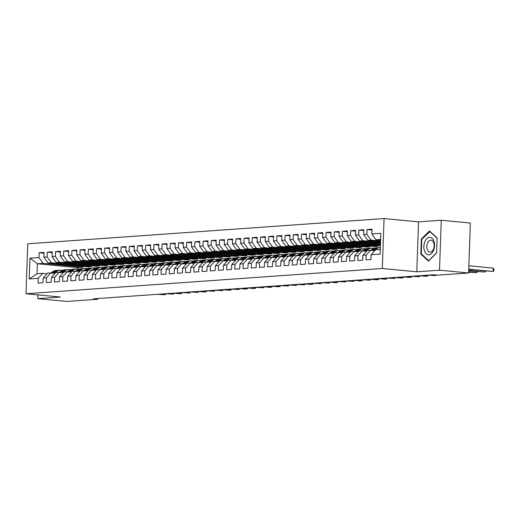 <?xml version="1.0" encoding="UTF-8"?>
<svg xmlns="http://www.w3.org/2000/svg" width="520" height="520" viewBox="0 0 520 520"><rect width="100%" height="100%" fill="white"/><g stroke="black" fill="none" stroke-linecap="round" stroke-linejoin="round"><path stroke-width="0.78" d="M384.053 218.556L27.742 243.802L26 293.748L382.31 268.495L384.053 218.556L418.541 221.858L416.8 271.798L439.504 270.192L441.253 220.253L418.541 221.858M441.253 220.253L470.353 223.035L468.604 272.981L439.504 270.192M82.986 266.364L82.96 267.183L77.22 267.586L37.343 263.77L29.939 258.187L29.218 278.974L38.233 278.337L38.064 283.127L42.984 282.783L43.154 277.986L46.43 277.758L46.267 282.548L51.181 282.197L51.35 277.407L54.633 277.173L54.464 281.964L59.384 281.619L59.547 276.829L62.829 276.594L62.66 281.385L67.581 281.034L67.75 276.244L71.025 276.016L70.863 280.807L75.777 280.456L75.946 275.665L79.228 275.431L79.059 280.221L83.98 279.877L84.142 275.087L87.425 274.853L87.256 279.643L92.177 279.292L92.346 274.502L95.622 274.267L95.453 279.065L100.373 278.714L100.542 273.923L103.825 273.689L103.656 278.48L108.576 278.135L108.739 273.338L112.021 273.111L111.852 277.901L116.773 277.55L116.942 272.76L120.218 272.526L120.049 277.316L124.969 276.971L125.138 272.181L128.414 271.947L128.251 276.738L133.166 276.387L133.334 271.596L136.617 271.369L136.448 276.159L141.369 275.808L141.537 271.017L144.814 270.784L144.644 275.574L149.565 275.23L149.734 270.439L153.01 270.205L152.847 274.995L157.762 274.644L157.93 269.854L161.213 269.62L161.044 274.417L165.965 274.066L166.127 269.276L169.41 269.042L169.24 273.832L174.161 273.488L174.33 268.69L177.606 268.463L177.444 273.253L182.358 272.903L182.526 268.112L185.809 267.878L185.64 272.668L190.561 272.324L190.723 267.534L194.006 267.3L193.837 272.09L198.757 271.739L198.926 266.949L202.202 266.721L202.04 271.512L206.953 271.161L207.123 266.37L210.405 266.136L210.236 270.927L215.156 270.582L215.319 265.792L218.602 265.558L218.433 270.348L223.353 269.997L223.522 265.207L226.798 264.972L226.629 269.769L231.55 269.418L231.719 264.628L235.001 264.394L234.832 269.185L239.753 268.84L239.915 264.043L243.197 263.815L243.029 268.606L247.949 268.255L248.118 263.464L251.394 263.231L251.225 268.021L256.146 267.677L256.315 262.886L259.591 262.652L259.428 267.442L264.342 267.092L264.511 262.301L267.793 262.074L267.625 266.864L272.545 266.513L272.714 261.722L275.99 261.489L275.821 266.279L280.742 265.935L280.911 261.144L284.187 260.91L284.024 265.7L288.938 265.35L289.107 260.559L292.389 260.325L292.221 265.122L297.141 264.771L297.303 259.981L300.586 259.747L300.417 264.537L305.338 264.192L305.507 259.396L308.783 259.168L308.62 263.959L313.534 263.608L313.703 258.817L316.986 258.583L316.817 263.374L321.737 263.029L321.9 258.239L325.182 258.005L325.013 262.795L329.933 262.444L330.103 257.654L333.379 257.426L333.216 262.217L338.13 261.865L338.299 257.075L341.582 256.841L341.413 261.632L346.333 261.287L346.496 256.497L349.778 256.262L349.609 261.053L354.529 260.702L354.699 255.911L357.975 255.678L357.806 260.475L362.726 260.124L362.895 255.333L366.178 255.099L366.009 259.889L370.929 259.545L371.091 254.748L380.113 254.111L380.835 233.324L371.82 233.961L371.988 229.171L367.068 229.522L366.899 234.312L363.623 234.546L363.786 229.756L358.872 230.1L358.703 234.891L355.42 235.125L355.589 230.334L350.668 230.685L350.506 235.475L347.224 235.709L347.393 230.912L342.472 231.264L342.303 236.054L339.027 236.288L339.19 231.498L334.276 231.842L334.106 236.639L330.824 236.867L330.993 232.076L326.072 232.427L325.91 237.218L322.627 237.452L322.797 232.661L317.876 233.006L317.707 237.796L314.431 238.03L314.6 233.239L309.68 233.591L309.511 238.381L306.228 238.608L306.397 233.818L301.476 234.169L301.314 238.959L298.031 239.194L298.2 234.403L293.28 234.748L293.111 239.538L289.835 239.772L290.004 234.982L285.084 235.333L284.914 240.123L281.639 240.357L281.801 235.56L276.881 235.911L276.718 240.702L273.436 240.936L273.605 236.145L268.684 236.489L268.515 241.286L265.239 241.514L265.408 236.724L260.488 237.075L260.319 241.865L257.043 242.099L257.205 237.308L252.291 237.653L252.122 242.444L248.839 242.678L249.008 237.887L244.088 238.238L243.919 243.029L240.643 243.256L240.812 238.466L235.892 238.817L235.722 243.607L232.447 243.841L232.609 239.05L227.695 239.395L227.526 244.186L224.244 244.419L224.412 239.629L219.492 239.98L219.33 244.77L216.047 245.005L216.216 240.208L211.296 240.558L211.127 245.349L207.85 245.583L208.013 240.792L203.099 241.137L202.93 245.934L199.647 246.161L199.817 241.371L194.896 241.722L194.733 246.513L191.451 246.747L191.62 241.956L186.7 242.3L186.531 247.091L183.255 247.325L183.424 242.535L178.503 242.886L178.334 247.676L175.052 247.904L175.221 243.113L170.3 243.464L170.138 248.255L166.855 248.489L167.024 243.698L162.103 244.042L161.935 248.833L158.659 249.067L158.828 244.276L153.907 244.628L153.738 249.418L150.462 249.652L150.625 244.855L145.704 245.206L145.542 249.997L142.259 250.231L142.428 245.44L137.508 245.785L137.339 250.582L134.062 250.809L134.232 246.019L129.311 246.369L129.142 251.16L125.866 251.394L126.028 246.603L121.115 246.948L120.945 251.739L117.663 251.972L117.832 247.182L112.912 247.533L112.742 252.323L109.466 252.551L109.635 247.761L104.715 248.112L104.546 252.902L101.27 253.136L101.433 248.346L96.519 248.69L96.349 253.481L93.067 253.714L93.236 248.924L88.316 249.275L88.153 254.066L84.87 254.3L85.04 249.503L80.119 249.853L79.95 254.644L76.674 254.878L76.837 250.088L71.922 250.432L71.754 255.229L68.471 255.457L68.64 250.666L63.72 251.017L63.557 255.808L60.275 256.042L60.444 251.251L55.523 251.596L55.354 256.386L52.078 256.62L52.247 251.83L47.327 252.181L47.157 256.971L43.875 257.199L44.044 252.408L39.123 252.759L44.018 253.227M29.939 258.187L38.961 257.55L39.123 252.759M468.604 272.981L437.697 275.171L433.387 274.755L93.477 298.844L97.786 299.253L97.812 298.532M87.88 266.832L48.002 263.016L51.279 262.782L91.156 266.597L87.88 266.832M43.875 257.199L48.002 263.016M47.157 256.971L51.279 262.782M29.218 278.974L36.992 273.754L42.731 273.351L46.969 273.754M38.233 278.337L42.731 273.351M96.077 266.253L56.199 262.431L59.482 262.197L99.353 266.019L96.077 266.253M52.078 256.62L56.199 262.431M55.354 256.386L59.482 262.197M43.154 277.986L47.652 273L55.172 273.175M46.43 277.758L50.934 272.772M104.273 265.668L64.395 261.853L67.678 261.619L107.556 265.44L104.273 265.668M60.275 256.042L64.395 261.853M63.557 255.808L67.678 261.619M51.35 277.407L55.848 272.422L63.368 272.597M54.633 277.173L59.13 272.188A8.606 6.838 -94.1 0 1 59.664 272.038M112.476 265.089L72.599 261.267L75.875 261.04L115.752 264.856L112.476 265.089M68.471 255.457L72.599 261.267M71.754 255.229L75.875 261.04M59.547 276.829L64.051 271.843L71.565 272.012M62.829 276.594L67.327 271.609M120.673 264.511L80.795 260.689L84.071 260.455L123.948 264.277L120.673 264.511M76.674 254.878L80.795 260.689M79.95 254.644L84.071 260.455M67.75 276.244L72.248 271.258L79.768 271.433M71.025 276.016L75.523 271.024M128.869 263.926L88.992 260.111L92.274 259.877L132.151 263.699L128.869 263.926M84.87 254.3L88.992 260.111M88.153 254.066L92.274 259.877M75.946 275.665L80.444 270.68L87.965 270.849M79.228 275.431L83.727 270.445A8.606 6.838 -94.1 0 1 84.26 270.296M137.066 263.347L97.195 259.526L100.471 259.298L140.348 263.114L137.066 263.347M93.067 253.714L97.195 259.526M96.349 253.481L100.471 259.298M84.142 275.087L88.647 270.094L96.161 270.27M87.425 274.853L91.923 269.867A8.606 6.838 -94.1 0 1 92.456 269.718L92.45 269.718M145.269 262.769L105.391 258.947L108.667 258.713L148.544 262.535L145.269 262.769M101.27 253.136L105.391 258.947M104.546 252.902L108.667 258.713M92.346 274.502L96.844 269.516L104.358 269.692M95.622 274.267L100.12 269.282M153.465 262.184L113.588 258.369L116.87 258.135L156.748 261.95L153.465 262.184M109.466 252.551L113.588 258.369M112.742 252.323L116.87 258.135M100.542 273.923L105.04 268.938L112.56 269.106M103.825 273.689L108.323 268.704M161.662 261.606L121.791 257.784L125.067 257.55L164.944 261.372L161.662 261.606M117.663 251.972L121.791 257.784M120.945 251.739L125.067 257.55M108.739 273.338L113.243 268.353L120.757 268.528M112.021 273.111L116.519 268.125A8.606 6.838 -94.1 0 1 117.052 267.976M169.864 261.021L129.987 257.205L133.263 256.971L173.141 260.793L169.864 261.021M125.866 251.394L129.987 257.205M129.142 251.16L133.263 256.971M116.942 272.76L121.44 267.774L128.953 267.95M120.218 272.526L124.716 267.54A8.606 6.838 -94.1 0 1 125.249 267.391M178.061 260.442L138.184 256.62L141.466 256.392L181.344 260.208L178.061 260.442M134.062 250.809L138.184 256.62M137.339 250.582L141.466 256.392M125.138 272.181L129.636 267.195L137.156 267.365M128.414 271.947L132.919 266.962M186.258 259.864L146.38 256.042L149.662 255.808L189.54 259.63L186.258 259.864M142.259 250.231L146.38 256.042M145.542 249.997L149.662 255.808M133.334 271.596L137.833 266.611L145.353 266.786M136.617 271.369L141.115 266.377M194.461 259.279L154.583 255.463L157.859 255.229L197.737 259.051L194.461 259.279M150.462 249.652L154.583 255.463M153.738 249.418L157.859 255.229M141.537 271.017L146.035 266.032L153.549 266.201M144.814 270.784L149.312 265.798A8.606 6.838 -94.1 0 1 149.845 265.649A8.606 6.838 85.9 0 0 149.838 265.655M202.657 258.7L162.78 254.878L166.062 254.65L205.933 258.466L202.657 258.7M158.659 249.067L162.78 254.878M161.935 248.833L166.062 254.65M149.734 270.439L154.232 265.447L161.752 265.623M153.01 270.205L157.515 265.219M210.853 258.122L170.976 254.3L174.258 254.066L214.136 257.887L210.853 258.122M166.855 248.489L170.976 254.3M170.138 248.255L174.258 254.066M157.93 269.854L162.428 264.869L169.949 265.044M161.213 269.62L165.711 264.635M219.056 257.536L179.179 253.721L182.455 253.487L222.333 257.303L219.056 257.536M175.052 247.904L179.179 253.721M178.334 247.676L182.455 253.487M166.127 269.276L170.631 264.29L178.145 264.459M169.41 269.042L173.908 264.056A8.606 6.838 -94.1 0 1 174.441 263.906A8.606 6.838 85.9 0 0 174.434 263.913M227.253 256.958L187.375 253.136L190.658 252.902L230.529 256.724L227.253 256.958M183.255 247.325L187.375 253.136M186.531 247.091L190.658 252.902M174.33 268.69L178.828 263.705L186.349 263.881M177.606 268.463L182.111 263.478A8.606 6.838 -94.1 0 1 182.637 263.328A8.606 6.838 85.9 0 0 182.631 263.328M235.45 256.373L195.572 252.558L198.855 252.323L238.732 256.146L235.45 256.373M191.451 246.747L195.572 252.558M194.733 246.513L198.855 252.323M182.526 268.112L187.025 263.127L194.545 263.302M185.809 267.878L190.307 262.892M243.653 255.794L203.775 251.972L207.051 251.745L246.928 255.561L243.653 255.794M199.647 246.161L203.775 251.972M202.93 245.934L207.051 251.745M190.723 267.534L195.228 262.548L202.742 262.717M194.006 267.3L198.504 262.314M251.849 255.216L211.972 251.394L215.248 251.16L255.125 254.982L251.849 255.216M207.85 245.583L211.972 251.394M211.127 245.349L215.248 251.16M198.926 266.949L203.424 261.963L210.944 262.139M202.202 266.721L206.7 261.729A8.606 6.838 -94.1 0 1 207.233 261.586A8.606 6.838 85.9 0 0 207.227 261.586M260.046 254.631L220.168 250.816L223.451 250.582L263.328 254.404L260.046 254.631M216.047 245.005L220.168 250.816M219.33 244.77L223.451 250.582M207.123 266.37L211.62 261.385L219.141 261.553M210.405 266.136L214.903 261.151A8.606 6.838 -94.1 0 1 215.436 261.001A8.606 6.838 85.9 0 0 215.423 261.007M268.242 254.053L228.371 250.231L231.647 250.003L271.525 253.819L268.242 254.053M224.244 244.419L228.371 250.231M227.526 244.186L231.647 250.003M215.319 265.792L219.823 260.8L227.338 260.975M218.602 265.558L223.1 260.572M276.445 253.474L236.567 249.652L239.844 249.418L279.721 253.24L276.445 253.474M232.447 243.841L236.567 249.652M235.722 243.607L239.844 249.418M223.522 265.207L228.02 260.221L235.534 260.397M226.798 264.972L231.296 259.987M284.642 252.889L244.764 249.073L248.047 248.839L287.924 252.655L284.642 252.889M240.643 243.256L244.764 249.073M243.919 243.029L248.047 248.839M231.719 264.628L236.217 259.642L243.737 259.812M235.001 264.394L239.499 259.409A8.606 6.838 -94.1 0 1 240.032 259.259M292.838 252.311L252.967 248.489L256.243 248.255L296.12 252.077L292.838 252.311M248.839 242.678L252.967 248.489M252.122 242.444L256.243 248.255M239.915 264.043L244.419 259.058L251.933 259.233M243.197 263.815L247.696 258.83A8.606 6.838 -94.1 0 1 248.228 258.681L248.222 258.681M301.041 251.726L261.163 247.91L264.44 247.676L304.317 251.498L301.041 251.726M257.043 242.099L261.163 247.91M260.319 241.865L264.44 247.676M248.118 263.464L252.616 258.479L260.13 258.655M251.394 263.231L255.892 258.245M309.238 251.147L269.36 247.325L272.642 247.097L312.52 250.913L309.238 251.147M265.239 241.514L269.36 247.325M268.515 241.286L272.642 247.097M256.315 262.886L260.812 257.901L268.333 258.07M259.591 262.652L264.095 257.667M317.434 250.569L277.557 246.747L280.839 246.513L320.717 250.335L317.434 250.569M273.436 240.936L277.557 246.747M276.718 240.702L280.839 246.513M264.511 262.301L269.009 257.315L276.53 257.491M267.793 262.074L272.292 257.082A8.606 6.838 -94.1 0 1 272.825 256.939M325.637 249.983L285.76 246.168L289.036 245.934L328.913 249.756L325.637 249.983M281.639 240.357L285.76 246.168M284.914 240.123L289.036 245.934M272.714 261.722L277.212 256.737L284.726 256.906M275.99 261.489L280.488 256.503A8.606 6.838 -94.1 0 1 281.021 256.353A8.606 6.838 85.9 0 0 281.014 256.36M333.834 249.405L293.956 245.583L297.239 245.356L337.116 249.171L333.834 249.405M289.835 239.772L293.956 245.583M293.111 239.538L297.239 245.356M280.911 261.144L285.409 256.152L292.929 256.328M284.187 260.91L288.691 255.925M342.03 248.827L302.153 245.005L305.435 244.77L345.312 248.593L342.03 248.827M298.031 239.194L302.153 245.005M301.314 238.959L305.435 244.77M289.107 260.559L293.605 255.573L301.125 255.749M292.389 260.325L296.887 255.339M350.233 248.242L310.356 244.426L313.632 244.192L353.509 248.008L350.233 248.242M306.228 238.608L310.356 244.426M309.511 238.381L313.632 244.192M297.303 259.981L301.808 254.995L309.322 255.164M300.586 259.747L305.084 254.761A8.606 6.838 -94.1 0 1 305.617 254.612A8.606 6.838 85.9 0 0 305.611 254.618M358.429 247.663L318.552 243.841L321.834 243.607L361.706 247.429L358.429 247.663M314.431 238.03L318.552 243.841M317.707 237.796L321.834 243.607M305.507 259.396L310.005 254.41L317.525 254.586M308.783 259.168L313.287 254.183M366.626 247.078L326.749 243.263L330.031 243.029L369.909 246.85L366.626 247.078M322.627 237.452L326.749 243.263M325.91 237.218L330.031 243.029M313.703 258.817L318.201 253.832L325.721 254.007M316.986 258.583L321.483 253.597M374.829 246.5L334.951 242.678L338.228 242.45L378.105 246.266L374.829 246.5M330.824 236.867L334.951 242.678M334.106 236.639L338.228 242.45M321.9 258.239L326.404 253.253L333.918 253.422M325.182 258.005L329.68 253.019A8.606 6.838 -94.1 0 1 330.213 252.869A8.606 6.838 85.9 0 0 330.207 252.869M380.406 245.667L343.148 242.099L346.424 241.865L380.425 245.122M339.027 236.288L343.148 242.099M342.303 236.054L346.424 241.865M330.103 257.654L334.601 252.668L342.121 252.844M333.379 257.426L337.883 252.434A8.606 6.838 -94.1 0 1 338.41 252.291A8.606 6.838 85.9 0 0 338.403 252.291M380.451 244.309L351.344 241.52L354.627 241.286L380.471 243.763M347.224 235.709L351.344 241.52M350.506 235.475L354.627 241.286M338.299 257.075L342.797 252.089L350.318 252.258M341.582 256.841L346.079 251.856M380.504 242.944L359.548 240.936L362.824 240.708L380.523 242.398M355.42 235.125L359.548 240.936M358.703 234.891L362.824 240.708M346.496 256.497L351 251.505L358.514 251.68M349.778 256.262L354.276 251.277M380.549 241.586L367.744 240.357L371.02 240.123L380.569 241.04M363.623 234.546L367.744 240.357M366.899 234.312L371.02 240.123M354.699 255.911L359.197 250.926L366.71 251.102M357.975 255.678L362.473 250.692A8.606 6.838 -94.1 0 1 363.006 250.549A8.606 6.838 85.9 0 0 362.999 250.549M380.594 240.221L375.941 239.779L380.627 239.447M371.82 233.961L375.941 239.779M362.895 255.333L367.393 250.347L374.913 250.517M366.178 255.099L370.675 250.114A8.606 6.838 -94.1 0 1 371.209 249.964A8.606 6.838 85.9 0 0 371.196 249.971M37.908 294.886L37.778 298.656L66.879 301.444L97.786 299.253M416.8 271.798L382.31 268.495M37.778 298.656L60.489 297.05L26 293.748M82.96 267.183L43.082 263.361L37.343 263.77L36.992 273.754M77.22 267.586L77.168 268.996M371.091 254.748L375.596 249.763L380.276 249.431M378.131 245.453L378.105 246.266M369.935 246.031L369.909 246.85M361.738 246.61L361.706 247.429M353.541 247.195L353.509 248.008M345.339 247.774L345.312 248.593M337.142 248.358L337.116 249.171M328.945 248.937L328.913 249.756M320.743 249.516L320.717 250.335M312.546 250.101L312.52 250.913M304.35 250.679L304.317 251.498M296.147 251.258L296.12 252.077M287.95 251.843L287.924 252.655M279.753 252.421L279.721 253.24M271.55 253.006L271.525 253.819M263.354 253.585L263.328 254.404M255.158 254.163L255.125 254.982M246.955 254.748L246.928 255.561M238.758 255.327L238.732 256.146M230.561 255.905L230.529 256.724M222.365 256.49L222.333 257.303M214.162 257.069L214.136 257.887M205.966 257.654L205.933 258.466M197.769 258.232L197.737 259.051M189.566 258.811L189.54 259.63M181.369 259.396L181.344 260.208M173.173 259.974L173.141 260.793M164.97 260.553L164.944 261.372M156.774 261.137L156.748 261.95M148.577 261.716L148.544 262.535M140.374 262.301L140.348 263.114M132.178 262.88L132.151 263.699M123.981 263.458L123.948 264.277M115.778 264.043L115.752 264.856M107.581 264.622L107.556 265.44M99.385 265.2L99.353 266.019M91.189 265.785L91.156 266.597M38.961 257.55L43.082 263.361M420.81 254.111L428.454 261.066L436.631 252.987L437.157 237.946L429.507 230.99L421.337 239.07L420.81 254.111L421.616 254.189M367.068 229.522L371.956 229.989M358.872 230.1L363.76 230.568M350.668 230.685L355.563 231.153M342.472 231.264L347.36 231.732M334.276 231.842L339.163 232.31M326.072 232.427L330.967 232.895M317.876 233.006L322.764 233.474M309.68 233.591L314.567 234.058M301.476 234.169L306.371 234.637M293.28 234.748L298.175 235.216M285.084 235.333L289.971 235.8M276.881 235.911L281.775 236.379M268.684 236.489L273.579 236.958M260.488 237.075L265.375 237.542M252.291 237.653L257.179 238.121M244.088 238.238L248.983 238.706M235.892 238.817L240.78 239.285M227.695 239.395L232.583 239.863M219.492 239.98L224.386 240.448M211.296 240.558L216.183 241.026M203.099 241.137L207.987 241.605M194.896 241.722L199.791 242.19M186.7 242.3L191.588 242.769M178.503 242.886L183.391 243.353M170.3 243.464L175.194 243.932M162.103 244.042L166.998 244.511M153.907 244.628L158.795 245.096M145.704 245.206L150.599 245.674M137.508 245.785L142.402 246.253M129.311 246.369L134.199 246.838M121.115 246.948L126.002 247.416M112.912 247.533L117.806 248.001M104.715 248.112L109.603 248.58M96.519 248.69L101.406 249.158M88.316 249.275L93.21 249.743M80.119 249.853L85.007 250.322M71.922 250.432L76.811 250.9M63.72 251.017L68.614 251.485M55.523 251.596L60.411 252.064M47.327 252.181L52.215 252.649M421.967 239.129L421.337 239.07M379.229 249.509L380.302 248.755M468.741 269.152L493.129 271.486L468.728 269.49M468.858 265.772L493.246 268.112L493.129 271.486L493.954 270.654L494 269.302L493.246 268.112M378.853 249.535A8.606 6.838 -94.1 0 1 379.405 249.386L379.399 249.386M374.205 250.452L376.558 248.794A10.367 8.242 -94.1 0 1 380.049 247.52A10.367 8.242 -94.1 0 1 380.341 247.5M370.715 250.094A8.606 6.838 -94.1 0 1 370.942 250.139L372.457 249.08A10.367 8.242 -94.1 0 1 375.947 247.806L377.507 247.696A10.367 8.242 85.9 0 0 374.017 248.969L372.19 250.257M372.97 250.335L374.998 248.898A10.367 8.242 -94.1 0 1 378.488 247.631L380.049 247.52M468.689 270.511L484.933 272.064L468.683 270.849M378.001 247.683A10.367 8.242 85.9 0 0 377.507 247.696M485.758 271.122L484.933 272.064L484.972 271.043M366.009 251.03L368.362 249.373A10.367 8.242 -94.1 0 1 371.846 248.099A10.367 8.242 -94.1 0 1 373.919 248.281M362.759 250.718L364.26 249.665A10.367 8.242 -94.1 0 1 367.75 248.391L369.304 248.281A10.367 8.242 85.9 0 0 365.82 249.555L363.994 250.842M364.774 250.913L366.801 249.483A10.367 8.242 -94.1 0 1 370.292 248.209L371.846 248.099M468.644 271.875L476.736 272.649L468.631 272.214M369.798 248.261A10.367 8.242 85.9 0 0 369.304 248.281M477.562 271.7L476.736 272.649L476.769 271.628M424.431 250.764A8.808 5.298 -84.5 0 0 431.6 253.461A8.808 5.298 -84.5 0 0 433.966 241.332A8.808 5.298 -84.5 0 0 426.797 238.641A8.808 5.298 -84.5 0 0 424.431 250.764M427.206 249.399A6.032 3.627 -84.5 0 0 429.897 252.174A6.032 3.627 -84.5 0 0 433.426 249.217A6.032 3.627 -84.5 0 0 433.738 242.944A6.032 3.627 -84.5 0 0 431.048 240.169A6.032 3.627 -84.5 0 0 427.525 243.126A6.032 3.627 -84.5 0 0 427.206 249.399M429.709 231.478L437.119 238.219L436.612 252.792L428.688 260.624L421.278 253.877L421.785 239.304L430.085 231.511M357.806 251.615L360.159 249.951A10.367 8.242 -94.1 0 1 363.649 248.677A10.367 8.242 -94.1 0 1 365.723 248.859M354.562 251.303L356.063 250.244A10.367 8.242 -94.1 0 1 359.548 248.969L361.107 248.859A10.367 8.242 85.9 0 0 357.617 250.133L355.797 251.42M356.577 251.498L358.605 250.061A10.367 8.242 -94.1 0 1 362.089 248.787L363.649 248.677M467.064 273.084L465.017 273.234M361.601 248.846A10.367 8.242 85.9 0 0 361.107 248.859M469.359 272.285L468.546 272.981M354.263 251.277A8.606 6.838 -94.1 0 1 354.809 251.128A8.606 6.838 85.9 0 0 354.803 251.128M349.609 252.194L351.962 250.536A10.367 8.242 -94.1 0 1 355.453 249.262A10.367 8.242 -94.1 0 1 357.526 249.444M346.119 251.836A8.606 6.838 -94.1 0 1 346.346 251.882L347.861 250.822A10.367 8.242 -94.1 0 1 351.351 249.555L352.911 249.444A10.367 8.242 85.9 0 0 349.421 250.712L347.594 251.999M348.374 252.077L350.402 250.647A10.367 8.242 -94.1 0 1 353.893 249.373L355.453 249.262M458.868 273.669L456.813 273.812M353.405 249.425A10.367 8.242 85.9 0 0 352.911 249.444M346.06 251.856A8.606 6.838 -94.1 0 1 346.613 251.706A8.606 6.838 85.9 0 0 346.6 251.713M341.413 252.772L343.766 251.114A10.367 8.242 -94.1 0 1 347.25 249.841A10.367 8.242 -94.1 0 1 349.323 250.023M338.163 252.467L339.664 251.407A10.367 8.242 -94.1 0 1 343.154 250.133L344.708 250.023A10.367 8.242 85.9 0 0 341.224 251.297L339.397 252.583M340.178 252.655L342.206 251.225A10.367 8.242 -94.1 0 1 345.696 249.951L347.25 249.841M450.665 274.248L448.617 274.397M345.202 250.003A10.367 8.242 85.9 0 0 344.708 250.023M333.209 253.357L335.562 251.693A10.367 8.242 -94.1 0 1 339.053 250.425A10.367 8.242 -94.1 0 1 341.126 250.601M329.966 253.045L331.468 251.986A10.367 8.242 -94.1 0 1 334.958 250.712L336.512 250.601A10.367 8.242 85.9 0 0 333.021 251.875L331.201 253.162M331.981 253.24L334.009 251.804A10.367 8.242 -94.1 0 1 337.5 250.536L339.053 250.425M442.468 274.833L440.421 274.976M337.006 250.588A10.367 8.242 85.9 0 0 336.512 250.601M325.013 253.936L327.366 252.278A10.367 8.242 -94.1 0 1 330.856 251.004A10.367 8.242 -94.1 0 1 332.93 251.186M321.769 253.624L323.271 252.564A10.367 8.242 -94.1 0 1 326.755 251.297L328.315 251.186A10.367 8.242 85.9 0 0 324.825 252.453L322.998 253.747M323.778 253.819L325.812 252.389A10.367 8.242 -94.1 0 1 329.297 251.114L330.856 251.004M429.962 274.995L435.74 275.555L427.908 275.145M328.809 251.167A10.367 8.242 85.9 0 0 328.315 251.186M436.254 275.028L435.74 275.555L435.76 274.983M321.464 253.597A8.606 6.838 -94.1 0 1 322.017 253.448M316.817 254.52L319.169 252.857A10.367 8.242 -94.1 0 1 322.66 251.583A10.367 8.242 -94.1 0 1 324.727 251.764M313.326 254.163A8.606 6.838 -94.1 0 1 313.547 254.202L315.068 253.149A10.367 8.242 -94.1 0 1 318.558 251.875L320.119 251.764A10.367 8.242 85.9 0 0 316.628 253.039L314.802 254.326M315.582 254.397L317.61 252.967A10.367 8.242 -94.1 0 1 321.1 251.693L322.66 251.583M421.759 275.581L427.544 276.133L425.497 276.276L419.712 275.724M320.606 251.752A10.367 8.242 85.9 0 0 320.119 251.764M428.37 275.19L427.544 276.133L427.576 275.164M313.267 254.183A8.606 6.838 -94.1 0 1 313.814 254.033A8.606 6.838 85.9 0 0 313.807 254.033M308.62 255.099L310.973 253.442A10.367 8.242 -94.1 0 1 314.457 252.167A10.367 8.242 -94.1 0 1 316.531 252.35M305.37 254.787L306.872 253.728A10.367 8.242 -94.1 0 1 310.362 252.453L311.916 252.343A10.367 8.242 85.9 0 0 308.432 253.617L306.605 254.904M307.385 254.982L309.413 253.546A10.367 8.242 -94.1 0 1 312.904 252.278L314.457 252.167M413.562 276.159L419.348 276.712L411.515 276.308M312.409 252.33A10.367 8.242 85.9 0 0 311.916 252.343M420.173 275.769L419.348 276.712L419.38 275.75M300.417 255.678L302.77 254.02A10.367 8.242 -94.1 0 1 306.261 252.746A10.367 8.242 -94.1 0 1 308.334 252.928M297.173 255.366L298.675 254.312A10.367 8.242 -94.1 0 1 302.159 253.039L303.719 252.928A10.367 8.242 85.9 0 0 300.228 254.202L298.409 255.489M299.182 255.561L301.217 254.131A10.367 8.242 -94.1 0 1 304.7 252.857L306.261 252.746M405.366 276.744L411.144 277.297L409.097 277.44L403.312 276.887M304.213 252.909A10.367 8.242 85.9 0 0 303.719 252.928M411.97 276.347L411.144 277.297L411.177 276.328M296.868 255.339A8.606 6.838 -94.1 0 1 297.421 255.197L297.414 255.197M292.221 256.262L294.574 254.599A10.367 8.242 -94.1 0 1 298.064 253.325A10.367 8.242 -94.1 0 1 300.137 253.507M288.73 255.905A8.606 6.838 -94.1 0 1 288.951 255.951L290.472 254.891A10.367 8.242 -94.1 0 1 293.963 253.617L295.522 253.507A10.367 8.242 85.9 0 0 292.032 254.781L290.206 256.067M290.986 256.146L293.014 254.709A10.367 8.242 -94.1 0 1 296.504 253.435L298.064 253.325M397.163 277.322L402.948 277.875L400.901 278.025L395.115 277.466M296.01 253.494A10.367 8.242 85.9 0 0 295.522 253.507M403.774 276.933L402.948 277.875L402.981 276.913M288.672 255.925A8.606 6.838 -94.1 0 1 289.218 255.775A8.606 6.838 85.9 0 0 289.211 255.775M284.024 256.841L286.377 255.183A10.367 8.242 -94.1 0 1 289.861 253.91A10.367 8.242 -94.1 0 1 291.935 254.092M280.527 256.483A8.606 6.838 -94.1 0 1 280.755 256.529L282.276 255.469A10.367 8.242 -94.1 0 1 285.766 254.202L287.32 254.092A10.367 8.242 85.9 0 0 283.836 255.359L282.009 256.646M282.789 256.724L284.817 255.294A10.367 8.242 -94.1 0 1 288.308 254.02L289.861 253.91M388.966 277.901L394.751 278.46L386.919 278.05M287.814 254.072A10.367 8.242 85.9 0 0 287.32 254.092M395.577 277.511L394.751 278.46L394.784 277.492M275.821 257.419L278.174 255.762A10.367 8.242 -94.1 0 1 281.664 254.488A10.367 8.242 -94.1 0 1 283.738 254.67M272.578 257.114L274.079 256.055A10.367 8.242 -94.1 0 1 277.563 254.781L279.123 254.67A10.367 8.242 85.9 0 0 275.632 255.944L273.812 257.231M274.586 257.303L276.62 255.873A10.367 8.242 -94.1 0 1 280.105 254.599L281.664 254.488M380.77 278.486L386.549 279.038L384.501 279.182L378.716 278.629M279.617 254.65A10.367 8.242 85.9 0 0 279.123 254.67M387.374 278.089L386.549 279.038L386.581 278.07M267.625 258.005L269.978 256.341A10.367 8.242 -94.1 0 1 273.468 255.073A10.367 8.242 -94.1 0 1 275.542 255.249M264.375 257.692L265.876 256.633A10.367 8.242 -94.1 0 1 269.367 255.359L270.927 255.249A10.367 8.242 85.9 0 0 267.436 256.522L265.61 257.81M266.389 257.887L268.418 256.451A10.367 8.242 -94.1 0 1 271.908 255.183L273.468 255.073M372.567 279.065L378.352 279.617L376.304 279.767L370.519 279.208M271.421 255.236A10.367 8.242 85.9 0 0 270.927 255.249M379.178 278.675L378.352 279.617L378.385 278.655M264.075 257.667A8.606 6.838 -94.1 0 1 264.628 257.517A8.606 6.838 85.9 0 0 264.615 257.517M259.428 258.583L261.781 256.925A10.367 8.242 -94.1 0 1 265.265 255.651A10.367 8.242 -94.1 0 1 267.339 255.833M255.931 258.232A8.606 6.838 -94.1 0 1 256.159 258.271L257.68 257.212A10.367 8.242 -94.1 0 1 261.17 255.944L262.724 255.833A10.367 8.242 85.9 0 0 259.24 257.101L257.413 258.394M258.193 258.466L260.221 257.036A10.367 8.242 -94.1 0 1 263.712 255.762L265.265 255.651M364.371 279.643L370.156 280.202L362.323 279.793M263.218 255.814A10.367 8.242 85.9 0 0 262.724 255.833M370.981 279.253L370.156 280.202L370.188 279.233M255.879 258.245A8.606 6.838 -94.1 0 1 256.425 258.096M251.225 259.168L253.578 257.504A10.367 8.242 -94.1 0 1 257.069 256.23A10.367 8.242 -94.1 0 1 259.142 256.412M247.734 258.811A8.606 6.838 -94.1 0 1 247.962 258.85L249.483 257.797A10.367 8.242 -94.1 0 1 252.967 256.522L254.527 256.412A10.367 8.242 85.9 0 0 251.036 257.686L249.217 258.973M249.997 259.044L252.025 257.615A10.367 8.242 -94.1 0 1 255.508 256.341L257.069 256.23M356.174 280.228L361.953 280.781L359.905 280.923L354.12 280.371M255.021 256.399A10.367 8.242 85.9 0 0 254.527 256.412M362.778 279.838L361.953 280.781L361.991 279.812M243.029 259.747L245.381 258.089A10.367 8.242 -94.1 0 1 248.872 256.815A10.367 8.242 -94.1 0 1 250.946 256.997M239.785 259.435L241.28 258.375A10.367 8.242 -94.1 0 1 244.77 257.101L246.331 256.99A10.367 8.242 85.9 0 0 242.84 258.264L241.014 259.552M241.794 259.63L243.822 258.193A10.367 8.242 -94.1 0 1 247.312 256.925L248.872 256.815M347.971 280.807L353.756 281.359L345.924 280.956M246.825 256.978A10.367 8.242 85.9 0 0 246.331 256.99M354.582 280.417L353.756 281.359L353.788 280.397M234.832 260.325L237.185 258.668A10.367 8.242 -94.1 0 1 240.669 257.394A10.367 8.242 -94.1 0 1 242.743 257.575M231.582 260.013L233.083 258.96A10.367 8.242 -94.1 0 1 236.574 257.686L238.128 257.575A10.367 8.242 85.9 0 0 234.644 258.85L232.817 260.137M233.597 260.208L235.625 258.778A10.367 8.242 -94.1 0 1 239.115 257.504L240.669 257.394M339.775 281.392L345.56 281.944L337.727 281.534M238.622 257.556A10.367 8.242 85.9 0 0 238.128 257.575M346.385 280.995L345.56 281.944L345.592 280.976M231.283 259.987A8.606 6.838 -94.1 0 1 231.829 259.844A8.606 6.838 85.9 0 0 231.822 259.844M226.629 260.91L228.982 259.246A10.367 8.242 -94.1 0 1 232.472 257.972A10.367 8.242 -94.1 0 1 234.546 258.154M223.139 260.553A8.606 6.838 -94.1 0 1 223.366 260.598L224.887 259.538A10.367 8.242 -94.1 0 1 228.371 258.264L229.931 258.154A10.367 8.242 85.9 0 0 226.441 259.428L224.62 260.715M225.4 260.793L227.428 259.356A10.367 8.242 -94.1 0 1 230.912 258.083L232.472 257.972M331.578 281.97L337.356 282.522L335.309 282.672L329.524 282.113M230.425 258.141A10.367 8.242 85.9 0 0 229.931 258.154M338.182 281.58L337.356 282.522L337.396 281.561M223.08 260.572A8.606 6.838 -94.1 0 1 223.633 260.423L223.626 260.423M218.433 261.489L220.786 259.831A10.367 8.242 -94.1 0 1 224.276 258.557A10.367 8.242 -94.1 0 1 226.35 258.739M214.942 261.131A8.606 6.838 -94.1 0 1 215.169 261.177L216.684 260.117A10.367 8.242 -94.1 0 1 220.175 258.85L221.734 258.739A10.367 8.242 85.9 0 0 218.244 260.007L216.417 261.293M217.197 261.372L219.225 259.942A10.367 8.242 -94.1 0 1 222.716 258.668L224.276 258.557M323.375 282.548L329.16 283.108L321.328 282.698M222.228 258.719A10.367 8.242 85.9 0 0 221.734 258.739M329.986 282.159L329.16 283.108L329.192 282.139M210.236 262.067L212.589 260.409A10.367 8.242 -94.1 0 1 216.073 259.136A10.367 8.242 -94.1 0 1 218.147 259.317M206.986 261.762L208.488 260.702A10.367 8.242 -94.1 0 1 211.978 259.428L213.531 259.317A10.367 8.242 85.9 0 0 210.047 260.592L208.221 261.878M209.001 261.95L211.029 260.52A10.367 8.242 -94.1 0 1 214.519 259.246L216.073 259.136M315.178 283.133L320.964 283.686L313.131 283.276M214.025 259.298A10.367 8.242 85.9 0 0 213.531 259.317M321.789 282.737L320.964 283.686L320.996 282.718M202.033 262.652L204.386 260.988A10.367 8.242 -94.1 0 1 207.877 259.721A10.367 8.242 -94.1 0 1 209.95 259.896M198.79 262.34L200.291 261.281A10.367 8.242 -94.1 0 1 203.781 260.007L205.335 259.896A10.367 8.242 85.9 0 0 201.844 261.17L200.025 262.457M200.805 262.535L202.833 261.099A10.367 8.242 -94.1 0 1 206.323 259.831L207.877 259.721M306.982 283.712L312.761 284.264L310.713 284.414L304.928 283.855M205.829 259.883A10.367 8.242 85.9 0 0 205.335 259.896M313.586 283.322L312.761 284.264L312.8 283.303M198.49 262.314A8.606 6.838 -94.1 0 1 199.036 262.164A8.606 6.838 85.9 0 0 199.03 262.164M193.837 263.231L196.19 261.573A10.367 8.242 -94.1 0 1 199.68 260.299A10.367 8.242 -94.1 0 1 201.754 260.481M190.346 262.88A8.606 6.838 -94.1 0 1 190.573 262.918L192.094 261.859A10.367 8.242 -94.1 0 1 195.578 260.592L197.139 260.481A10.367 8.242 85.9 0 0 193.648 261.749L191.822 263.042M192.602 263.114L194.636 261.683A10.367 8.242 -94.1 0 1 198.12 260.409L199.68 260.299M298.786 284.291L304.564 284.85L296.731 284.44M197.633 260.462A10.367 8.242 85.9 0 0 197.139 260.481M305.389 283.901L304.564 284.85L304.596 283.881M190.287 262.892A8.606 6.838 -94.1 0 1 190.84 262.743M185.64 263.815L187.993 262.151A10.367 8.242 -94.1 0 1 191.483 260.877A10.367 8.242 -94.1 0 1 193.55 261.06M182.39 263.503L183.892 262.444A10.367 8.242 -94.1 0 1 187.382 261.17L188.942 261.06A10.367 8.242 85.9 0 0 185.452 262.334L183.625 263.62M184.405 263.692L186.433 262.262A10.367 8.242 -94.1 0 1 189.924 260.988L191.483 260.877M290.583 284.875L296.368 285.428L288.535 285.019M189.43 261.047A10.367 8.242 85.9 0 0 188.942 261.06M297.193 284.486L296.368 285.428L296.4 284.459M177.444 264.394L179.797 262.736A10.367 8.242 -94.1 0 1 183.281 261.463A10.367 8.242 -94.1 0 1 185.354 261.644M174.194 264.082L175.695 263.022A10.367 8.242 -94.1 0 1 179.186 261.749L180.739 261.638A10.367 8.242 85.9 0 0 177.255 262.912L175.428 264.199M176.208 264.277L178.237 262.841A10.367 8.242 -94.1 0 1 181.727 261.573L183.281 261.463M282.386 285.454L288.171 286.007L280.339 285.603M181.233 261.625A10.367 8.242 85.9 0 0 180.739 261.638M288.997 285.064L288.171 286.007L288.204 285.044M169.24 264.972L171.594 263.315A10.367 8.242 -94.1 0 1 175.084 262.041A10.367 8.242 -94.1 0 1 177.158 262.223M165.997 264.661L167.499 263.608A10.367 8.242 -94.1 0 1 170.983 262.334L172.542 262.223A10.367 8.242 85.9 0 0 169.052 263.497L167.232 264.784M168.006 264.856L170.04 263.425A10.367 8.242 -94.1 0 1 173.524 262.151L175.084 262.041M274.19 286.039L279.968 286.592L277.921 286.735L272.136 286.182M173.036 262.204A10.367 8.242 85.9 0 0 172.542 262.223M280.793 285.642L279.968 286.592L280 285.623M165.691 264.635A8.606 6.838 -94.1 0 1 166.244 264.492L166.238 264.492M161.044 265.558L163.397 263.894A10.367 8.242 -94.1 0 1 166.888 262.62A10.367 8.242 -94.1 0 1 168.955 262.802M157.553 265.2A8.606 6.838 -94.1 0 1 157.774 265.245L159.296 264.186A10.367 8.242 -94.1 0 1 162.786 262.912L164.346 262.802A10.367 8.242 85.9 0 0 160.856 264.075L159.029 265.363M159.809 265.44L161.837 264.004A10.367 8.242 -94.1 0 1 165.328 262.73L166.888 262.62M265.986 286.618L271.772 287.17L269.724 287.32L263.939 286.761M164.834 262.788A10.367 8.242 85.9 0 0 164.346 262.802M272.597 286.228L271.772 287.17L271.804 286.208M157.495 265.219A8.606 6.838 -94.1 0 1 158.041 265.07A8.606 6.838 85.9 0 0 158.035 265.07M152.847 266.136L155.201 264.478A10.367 8.242 -94.1 0 1 158.685 263.204A10.367 8.242 -94.1 0 1 160.758 263.387M149.597 265.824L151.099 264.764A10.367 8.242 -94.1 0 1 154.59 263.497L156.143 263.387A10.367 8.242 85.9 0 0 152.659 264.654L150.833 265.941M151.613 266.019L153.641 264.589A10.367 8.242 -94.1 0 1 157.131 263.315L158.685 263.204M257.79 287.196L263.575 287.755L255.743 287.346M156.637 263.367A10.367 8.242 85.9 0 0 156.143 263.387M264.401 286.806L263.575 287.755L263.608 286.786M144.644 266.714L146.998 265.057A10.367 8.242 -94.1 0 1 150.488 263.783A10.367 8.242 -94.1 0 1 152.562 263.965M141.401 266.409L142.903 265.35A10.367 8.242 -94.1 0 1 146.387 264.075L147.947 263.965A10.367 8.242 85.9 0 0 144.456 265.239L142.636 266.526M143.41 266.597L145.444 265.168A10.367 8.242 -94.1 0 1 148.928 263.894L150.488 263.783M249.594 287.781L255.372 288.334L253.325 288.476L247.54 287.924M148.441 263.945A10.367 8.242 85.9 0 0 147.947 263.965M256.197 287.385L255.372 288.334L255.405 287.365M141.095 266.383A8.606 6.838 -94.1 0 1 141.648 266.233L141.642 266.233M136.448 267.3L138.801 265.636A10.367 8.242 -94.1 0 1 142.292 264.368A10.367 8.242 -94.1 0 1 144.365 264.543M132.958 266.942A8.606 6.838 -94.1 0 1 133.178 266.988L134.7 265.928A10.367 8.242 -94.1 0 1 138.19 264.654L139.75 264.543A10.367 8.242 85.9 0 0 136.26 265.817L134.433 267.105M135.213 267.183L137.241 265.746A10.367 8.242 -94.1 0 1 140.732 264.478L142.292 264.368M241.391 288.36L247.175 288.912L245.128 289.062L239.343 288.502M140.244 264.531A10.367 8.242 85.9 0 0 139.75 264.543M248.001 287.969L247.175 288.912L247.208 287.95M132.899 266.962A8.606 6.838 -94.1 0 1 133.452 266.812A8.606 6.838 85.9 0 0 133.439 266.812M128.251 267.878L130.605 266.221A10.367 8.242 -94.1 0 1 134.089 264.947A10.367 8.242 -94.1 0 1 136.162 265.128M124.755 267.527A8.606 6.838 -94.1 0 1 124.982 267.566L126.503 266.507A10.367 8.242 -94.1 0 1 129.994 265.239L131.547 265.128A10.367 8.242 85.9 0 0 128.063 266.396L126.237 267.69M127.017 267.761L129.044 266.331A10.367 8.242 -94.1 0 1 132.535 265.057L134.089 264.947M233.194 288.938L238.979 289.497L231.147 289.088M132.041 265.109A10.367 8.242 85.9 0 0 131.547 265.128M239.805 288.548L238.979 289.497L239.011 288.529M120.049 268.463L122.401 266.799A10.367 8.242 -94.1 0 1 125.892 265.525A10.367 8.242 -94.1 0 1 127.966 265.707M116.805 268.151L118.306 267.092A10.367 8.242 -94.1 0 1 121.791 265.817L123.351 265.707A10.367 8.242 85.9 0 0 119.86 266.981L118.04 268.268M118.82 268.339L120.848 266.909A10.367 8.242 -94.1 0 1 124.332 265.636L125.892 265.525M224.998 289.523L230.776 290.075L228.728 290.219L222.944 289.666M123.845 265.694A10.367 8.242 85.9 0 0 123.351 265.707M231.602 289.133L230.776 290.075L230.815 289.107M111.852 269.042L114.205 267.384A10.367 8.242 -94.1 0 1 117.695 266.11A10.367 8.242 -94.1 0 1 119.769 266.292M108.609 268.73L110.103 267.67A10.367 8.242 -94.1 0 1 113.594 266.396L115.154 266.286A10.367 8.242 85.9 0 0 111.663 267.56L109.837 268.846M110.617 268.925L112.645 267.488A10.367 8.242 -94.1 0 1 116.135 266.221L117.695 266.11M216.794 290.101L222.58 290.654L214.747 290.251M115.648 266.272A10.367 8.242 85.9 0 0 115.154 266.286M223.405 289.712L222.58 290.654L222.612 289.692M108.303 268.704A8.606 6.838 -94.1 0 1 108.856 268.554A8.606 6.838 85.9 0 0 108.843 268.561M103.656 269.62L106.009 267.963A10.367 8.242 -94.1 0 1 109.492 266.689A10.367 8.242 -94.1 0 1 111.566 266.87M100.159 269.269A8.606 6.838 -94.1 0 1 100.386 269.308L101.907 268.255A10.367 8.242 -94.1 0 1 105.398 266.981L106.951 266.87A10.367 8.242 85.9 0 0 103.467 268.144L101.641 269.432M102.421 269.503L104.448 268.073A10.367 8.242 -94.1 0 1 107.939 266.799L109.492 266.689M208.598 290.687L214.383 291.239L206.55 290.829M107.445 266.851A10.367 8.242 85.9 0 0 106.951 266.87M215.208 290.29L214.383 291.239L214.416 290.271M100.106 269.282A8.606 6.838 -94.1 0 1 100.653 269.139A8.606 6.838 85.9 0 0 100.646 269.139M95.453 270.205L97.806 268.541A10.367 8.242 -94.1 0 1 101.296 267.267A10.367 8.242 -94.1 0 1 103.37 267.449M91.962 269.847A8.606 6.838 -94.1 0 1 92.19 269.893L93.71 268.834A10.367 8.242 -94.1 0 1 97.195 267.56L98.755 267.449A10.367 8.242 85.9 0 0 95.264 268.723L93.444 270.01M94.224 270.088L96.252 268.651A10.367 8.242 -94.1 0 1 99.736 267.377L101.296 267.267M200.401 291.265L206.18 291.817L204.133 291.967L198.347 291.408M99.249 267.436A10.367 8.242 85.9 0 0 98.755 267.449M207.006 290.875L206.18 291.817L206.219 290.856M87.256 270.784L89.609 269.126A10.367 8.242 -94.1 0 1 93.099 267.852A10.367 8.242 -94.1 0 1 95.173 268.034M84.013 270.471L85.508 269.412A10.367 8.242 -94.1 0 1 88.998 268.144L90.558 268.034A10.367 8.242 85.9 0 0 87.067 269.302L85.241 270.589M86.021 270.667L88.049 269.236A10.367 8.242 -94.1 0 1 91.54 267.963L93.099 267.852M192.198 291.844L197.983 292.403L190.151 291.993M91.052 268.014A10.367 8.242 85.9 0 0 90.558 268.034M198.809 291.454L197.983 292.403L198.016 291.434M79.059 271.362L81.413 269.704A10.367 8.242 -94.1 0 1 84.897 268.431A10.367 8.242 -94.1 0 1 86.97 268.613M75.809 271.057L77.311 269.997A10.367 8.242 -94.1 0 1 80.802 268.723L82.355 268.613A10.367 8.242 85.9 0 0 78.871 269.887L77.044 271.173M77.825 271.245L79.852 269.815A10.367 8.242 -94.1 0 1 83.343 268.541L84.897 268.431M184.002 292.428L189.787 292.981L181.955 292.572M82.849 268.593A10.367 8.242 85.9 0 0 82.355 268.613M190.613 292.032L189.787 292.981L189.819 292.012M75.511 271.031A8.606 6.838 -94.1 0 1 76.056 270.881A8.606 6.838 85.9 0 0 76.05 270.881M70.857 271.947L73.21 270.283A10.367 8.242 -94.1 0 1 76.7 269.016A10.367 8.242 -94.1 0 1 78.773 269.191M67.366 271.589A8.606 6.838 -94.1 0 1 67.594 271.635L69.115 270.575A10.367 8.242 -94.1 0 1 72.605 269.302L74.159 269.191A10.367 8.242 85.9 0 0 70.668 270.465L68.848 271.752M69.628 271.83L71.656 270.394A10.367 8.242 -94.1 0 1 75.147 269.126L76.7 269.016M175.806 293.007L181.584 293.56L179.536 293.709L173.752 293.15M74.653 269.178A10.367 8.242 85.9 0 0 74.159 269.191M182.41 292.617L181.584 293.56L181.623 292.597M67.314 271.609A8.606 6.838 -94.1 0 1 67.86 271.459A8.606 6.838 85.9 0 0 67.853 271.459M62.66 272.526L65.013 270.868A10.367 8.242 -94.1 0 1 68.504 269.594A10.367 8.242 -94.1 0 1 70.577 269.776M59.169 272.175A8.606 6.838 -94.1 0 1 59.397 272.214L60.918 271.154A10.367 8.242 -94.1 0 1 64.402 269.887L65.962 269.776A10.367 8.242 85.9 0 0 62.471 271.043L60.645 272.337M61.425 272.409L63.459 270.978A10.367 8.242 -94.1 0 1 66.944 269.704L68.504 269.594M167.603 293.586L173.388 294.144L165.555 293.735M66.456 269.757A10.367 8.242 85.9 0 0 65.962 269.776M174.213 293.195L173.388 294.144L173.42 293.176M54.464 273.111L56.816 271.447A10.367 8.242 -94.1 0 1 60.307 270.173A10.367 8.242 -94.1 0 1 62.374 270.355M51.214 272.798L52.715 271.739A10.367 8.242 -94.1 0 1 56.206 270.465L57.766 270.355A10.367 8.242 85.9 0 0 54.275 271.628L52.449 272.916M53.229 272.987L55.257 271.557A10.367 8.242 -94.1 0 1 58.747 270.283L60.307 270.173M159.406 294.171L165.191 294.723L157.359 294.314M58.253 270.342A10.367 8.242 85.9 0 0 57.766 270.355M166.017 293.781L165.191 294.723L165.224 293.755M374.998 248.898L376.558 248.794M372.457 249.08L374.017 248.969M366.801 249.483L368.362 249.373M364.26 249.665L365.82 249.555M358.605 250.061L360.159 249.951M356.063 250.244L357.617 250.133M350.402 250.647L351.962 250.536M347.861 250.822L349.421 250.712M342.206 251.225L343.766 251.114M339.664 251.407L341.224 251.297M334.009 251.804L335.562 251.693M331.468 251.986L333.021 251.875M325.812 252.389L327.366 252.278M323.271 252.564L324.825 252.453M317.61 252.967L319.169 252.857M315.068 253.149L316.628 253.039M309.413 253.546L310.973 253.442M306.872 253.728L308.432 253.617M301.217 254.131L302.77 254.02M298.675 254.312L300.228 254.202M293.014 254.709L294.574 254.599M290.472 254.891L292.032 254.781M284.817 255.294L286.377 255.183M282.276 255.469L283.836 255.359M276.62 255.873L278.174 255.762M274.079 256.055L275.632 255.944M268.418 256.451L269.978 256.341M265.876 256.633L267.436 256.522M260.221 257.036L261.781 256.925M257.68 257.212L259.24 257.101M252.025 257.615L253.578 257.504M249.483 257.797L251.036 257.686M243.822 258.193L245.381 258.089M241.28 258.375L242.84 258.264M235.625 258.778L237.185 258.668M233.083 258.96L234.644 258.85M227.428 259.356L228.982 259.246M224.887 259.538L226.441 259.428M219.225 259.942L220.786 259.831M216.684 260.117L218.244 260.007M211.029 260.52L212.589 260.409M208.488 260.702L210.047 260.592M202.833 261.099L204.386 260.988M200.291 261.281L201.844 261.17M194.636 261.683L196.19 261.573M192.094 261.859L193.648 261.749M186.433 262.262L187.993 262.151M183.892 262.444L185.452 262.334M178.237 262.841L179.797 262.736M175.695 263.022L177.255 262.912M170.04 263.425L171.594 263.315M167.499 263.608L169.052 263.497M161.837 264.004L163.397 263.894M159.296 264.186L160.856 264.075M153.641 264.589L155.201 264.478M151.099 264.764L152.659 264.654M145.444 265.168L146.998 265.057M142.903 265.35L144.456 265.239M137.241 265.746L138.801 265.636M134.7 265.928L136.26 265.817M129.044 266.331L130.605 266.221M126.503 266.507L128.063 266.396M120.848 266.909L122.401 266.799M118.306 267.092L119.86 266.981M112.645 267.488L114.205 267.384M110.103 267.67L111.663 267.56M104.448 268.073L106.009 267.963M101.907 268.255L103.467 268.144M96.252 268.651L97.806 268.541M93.71 268.834L95.264 268.723M88.049 269.236L89.609 269.126M85.508 269.412L87.067 269.302M79.852 269.815L81.413 269.704M77.311 269.997L78.871 269.887M71.656 270.394L73.21 270.283M69.115 270.575L70.668 270.465M63.459 270.978L65.013 270.868M60.918 271.154L62.471 271.043M55.257 271.557L56.816 271.447M52.715 271.739L54.275 271.628"/></g></svg>
